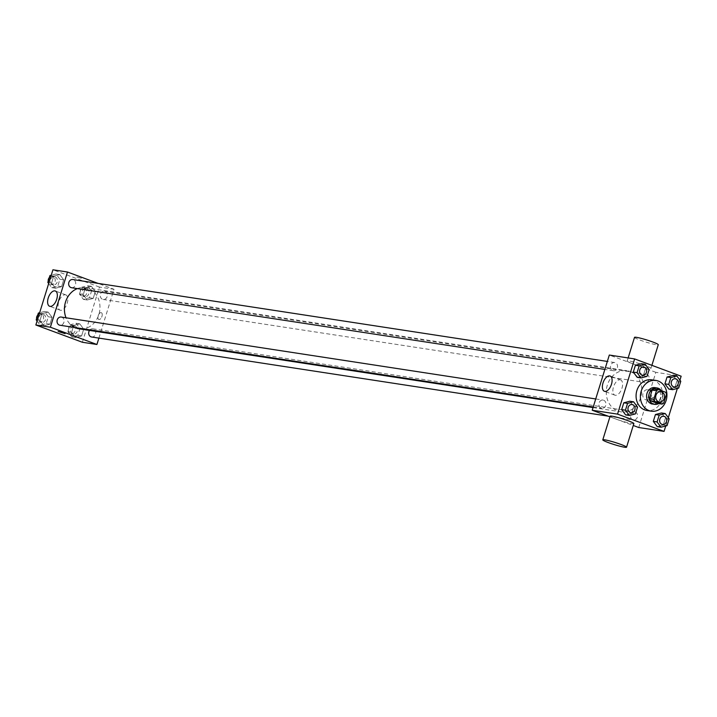 <?xml version="1.0" encoding="UTF-8"?>
<svg xmlns="http://www.w3.org/2000/svg" width="717" height="717" viewBox="0 0 717 717"><rect width="100%" height="100%" fill="white"/><g stroke="black" fill="none" stroke-linecap="round" stroke-linejoin="round"><path stroke-width="0.54" stroke-dasharray="3.58 2.69" d="M648.715 389.905A5.18 4.41 -81.3 0 1 651.466 395.945A5.18 4.41 -81.3 0 1 646.402 399.952A5.18 4.41 -81.3 0 1 642.835 394.162A5.18 4.41 -81.3 0 1 647.98 389.716A5.18 4.41 -81.3 0 1 648.715 389.905M663.736 403.079L659.425 402.416L662.158 393.588L666.469 394.251M653.922 388.856L661.361 391.625L665.672 392.28M661.361 391.625A7.762 6.596 -81.3 0 1 662.158 393.588M659.425 402.416A7.762 6.596 -81.3 0 1 657.704 403.447M658.591 403.581A8.29 7.053 98.7 0 0 662.454 398.625A8.29 7.053 98.7 0 0 661.325 390.666M654.908 387.628A8.29 7.053 -81.3 0 1 656.1 387.942A8.29 7.053 -81.3 0 1 660.303 398.293A8.29 7.053 -81.3 0 1 652.398 404.012M651.699 379.804A15.541 13.22 -81.3 0 1 653.922 380.377A15.541 13.22 -81.3 0 1 662.158 398.491A15.541 13.22 -81.3 0 1 646.994 410.527M667.052 425.647L663.279 425.064L657.238 426.633L663.279 425.064L665.394 418.235L661.468 412.974L665.394 418.235L669.167 418.818M635.414 413.897L631.65 413.324L625.609 414.883L631.65 413.324L633.756 406.494L629.831 401.224L633.756 406.494L637.53 407.068M665.743 425.988L668.316 417.67M677.359 388.453L679.931 380.144M678.667 388.112L674.903 387.538L668.862 389.098L674.903 387.538L677.018 380.709L673.084 375.439L677.018 380.709L680.783 381.283M647.039 376.371L643.266 375.789L637.225 377.357L643.266 375.789L645.381 368.959L641.455 363.698L645.381 368.959L649.145 369.542M638.748 427.52L655.84 372.32L681.15 376.201M653.743 397.299A3.63 1.882 -69.6 0 0 650.857 400.274A3.63 1.882 -69.6 0 0 651.421 404.146A3.63 1.882 -69.6 0 0 654.442 401.403A3.63 1.882 -69.6 0 0 653.94 397.343A3.63 1.882 -69.6 0 0 653.743 397.299A3.63 1.882 -69.6 0 0 650.848 400.274A3.63 1.882 -69.6 0 0 651.412 404.146A3.63 1.882 -69.6 0 0 654.442 401.395A3.63 1.882 -69.6 0 0 653.94 397.343A3.63 1.882 -69.6 0 0 653.743 397.299M630.153 371.496A20.802 17.692 -81.3 0 1 641.186 395.739A20.802 17.692 -81.3 0 1 620.877 411.845A20.802 17.692 -81.3 0 1 606.546 388.605A20.802 17.692 -81.3 0 1 627.187 370.725A20.802 17.692 -81.3 0 1 630.153 371.496M609.916 416.81L633.263 425.477M655.84 372.32L609.316 355.049M603.624 400.238A4.141 3.522 -81.3 0 1 605.82 405.06A4.141 3.522 -81.3 0 1 601.778 408.278A4.141 3.522 -81.3 0 1 598.919 403.644A4.141 3.522 -81.3 0 1 603.033 400.077A4.141 3.522 -81.3 0 1 603.624 400.238M635.262 411.979A4.141 3.522 -81.3 0 1 637.458 416.81A4.141 3.522 -81.3 0 1 633.416 420.019A4.141 3.522 -81.3 0 1 630.557 415.385A4.141 3.522 -81.3 0 1 634.67 411.827A4.141 3.522 -81.3 0 1 635.262 411.979M646.877 374.444A4.141 3.522 -81.3 0 1 649.073 379.275A4.141 3.522 -81.3 0 1 645.031 382.484A4.141 3.522 -81.3 0 1 642.172 377.859A4.141 3.522 -81.3 0 1 646.286 374.292A4.141 3.522 -81.3 0 1 646.877 374.444M612.802 370.59A4.141 3.522 98.7 0 0 613.394 370.743A4.141 3.522 98.7 0 0 617.507 367.176A4.141 3.522 98.7 0 0 614.648 362.551A4.141 3.522 98.7 0 0 610.606 365.76A4.141 3.522 98.7 0 0 612.802 370.59M633.864 423.55A12.431 1.129 17.2 0 1 621.648 420.96A12.431 1.129 17.2 0 1 610.113 416.201M632.609 363.689A12.431 1.129 -162.8 0 0 644.601 367.427A12.431 1.129 -162.8 0 0 650.946 368.359A12.431 1.129 -162.8 0 0 639.403 363.6A12.431 1.129 -162.8 0 0 627.196 361.01A12.431 1.129 -162.8 0 0 632.609 363.689M634.518 337.349A12.431 1.129 -162.8 0 0 639.931 340.037A12.431 1.129 -162.8 0 0 651.923 343.775A12.431 1.129 -162.8 0 0 658.269 344.707M620.133 379.786A8.147 4.221 110.4 0 1 620.572 379.893A8.147 4.221 110.4 0 1 621.693 389.008A8.147 4.221 110.4 0 1 614.899 395.175A8.147 4.221 110.4 0 1 613.635 386.472A8.147 4.221 110.4 0 1 620.133 379.786M77.355 288.601A20.802 17.692 -81.3 0 1 85.35 287.687A20.802 17.692 -81.3 0 1 88.325 288.467A20.802 17.692 -81.3 0 1 99.349 312.711A20.802 17.692 -81.3 0 1 79.049 328.816M74.837 327.526A20.802 17.692 -81.3 0 1 66.036 317.792M71.557 287.714A4.141 3.522 98.7 0 0 75.67 284.147A4.141 3.522 98.7 0 0 72.811 279.522M89.482 330.42A4.141 3.522 -81.3 0 1 92.834 328.798A4.141 3.522 -81.3 0 1 93.425 328.951A4.141 3.522 -81.3 0 1 95.621 333.781A4.141 3.522 -81.3 0 1 91.579 336.99M105.04 291.416A4.141 3.522 -81.3 0 1 107.236 296.246A4.141 3.522 -81.3 0 1 103.194 299.455A4.141 3.522 -81.3 0 1 100.335 294.83A4.141 3.522 -81.3 0 1 104.449 291.263A4.141 3.522 -81.3 0 1 105.04 291.416M61.196 317.048A4.141 3.522 -81.3 0 1 61.787 317.201A4.141 3.522 -81.3 0 1 63.983 322.032A4.141 3.522 -81.3 0 1 59.941 325.24M98.892 338.11L114.003 289.292L98.112 283.394M82.374 342.26L99.457 287.069L114.003 289.292M101.142 312.612A3.63 1.882 -69.6 0 0 98.247 315.597A3.63 1.882 -69.6 0 0 98.812 319.468A3.63 1.882 -69.6 0 0 101.832 316.717A3.63 1.882 -69.6 0 0 101.33 312.666A3.63 1.882 -69.6 0 0 101.142 312.612A3.63 1.882 -69.6 0 0 98.247 315.597A3.63 1.882 -69.6 0 0 98.812 319.468A3.63 1.882 -69.6 0 0 101.832 316.717A3.63 1.882 -69.6 0 0 101.33 312.666A3.63 1.882 -69.6 0 0 101.133 312.612M39.982 320.481L43.916 325.751L49.957 324.183L52.072 317.353L48.138 312.092L42.097 313.652L39.982 320.481L43.916 325.751L49.957 324.183L52.072 317.353L48.138 312.092L42.097 313.652L39.982 320.481L37.365 320.078M83.244 294.696L87.169 299.957L93.21 298.397L95.325 291.568L91.391 286.307L85.35 287.867L83.244 294.696L87.169 299.957L93.21 298.397L95.325 291.568L91.391 286.307L85.35 287.867L83.244 294.696L79.47 294.122L83.396 299.383L89.437 297.824L91.552 290.994L87.626 285.725L81.586 287.293L79.47 294.122M99.457 287.069L52.933 269.789M71.619 332.231L75.545 337.492L81.595 335.932L83.701 329.103L79.775 323.833L73.734 325.401L71.619 332.231L75.545 337.492L81.595 335.932L83.701 329.103L79.775 323.833L73.734 325.401L71.619 332.231L67.855 331.648L71.781 336.918L77.821 335.35L79.937 328.52L76.011 323.259L69.961 324.819L67.855 331.648M51.606 282.955L55.532 288.216L61.572 286.657L63.688 279.827L59.762 274.557L53.721 276.126L51.606 282.955L55.532 288.216L61.572 286.657L63.688 279.827L59.762 274.557L53.721 276.126L51.606 282.955L48.989 282.552M76.818 277.076L82.168 278.438L76.818 277.076M58.158 331.487L65.086 333.629M65.372 294.777A8.147 4.221 110.4 0 1 65.812 294.884A8.147 4.221 110.4 0 1 66.932 303.999A8.147 4.221 110.4 0 1 60.138 310.165A8.147 4.221 110.4 0 1 58.866 301.463A8.147 4.221 110.4 0 1 65.372 294.777M48.684 283.52L51.758 287.642L57.799 286.074L59.914 279.245L55.989 273.984L51.257 275.203M55.092 276.87A4.141 3.522 -81.3 0 1 57.288 281.7A4.141 3.522 -81.3 0 1 53.246 284.909A4.141 3.522 -81.3 0 1 50.387 280.275A4.141 3.522 -81.3 0 1 54.501 276.717A4.141 3.522 -81.3 0 1 55.092 276.87M51.758 287.642L55.532 288.216M57.799 286.074L61.572 286.657M59.914 279.245L63.688 279.827M55.989 273.984L59.762 274.557M51.104 275.722L53.721 276.126M49.312 277.587A4.141 3.522 -81.3 0 1 52.35 276.386A4.141 3.522 -81.3 0 1 52.941 276.538A4.141 3.522 -81.3 0 1 55.137 281.369A4.141 3.522 -81.3 0 1 51.095 284.577A4.141 3.522 -81.3 0 1 48.209 281.172M37.069 321.046L40.143 325.168L46.184 323.609L48.299 316.78L44.373 311.51L39.641 312.737M43.477 314.396A4.141 3.522 -81.3 0 1 45.673 319.226A4.141 3.522 -81.3 0 1 41.631 322.435A4.141 3.522 -81.3 0 1 38.772 317.81A4.141 3.522 -81.3 0 1 42.886 314.243A4.141 3.522 -81.3 0 1 43.477 314.396M40.143 325.168L43.916 325.751M46.184 323.609L49.957 324.183M48.299 316.78L52.072 317.353M44.373 311.51L48.138 312.092M39.48 313.257L42.097 313.652M37.696 315.122A4.141 3.522 -81.3 0 1 40.735 313.912A4.141 3.522 -81.3 0 1 41.326 314.073A4.141 3.522 -81.3 0 1 43.522 318.895A4.141 3.522 -81.3 0 1 39.471 322.103A4.141 3.522 -81.3 0 1 36.585 318.707M86.73 288.61A4.141 3.522 -81.3 0 1 88.926 293.441A4.141 3.522 -81.3 0 1 84.884 296.65A4.141 3.522 -81.3 0 1 82.025 292.025A4.141 3.522 -81.3 0 1 86.139 288.458A4.141 3.522 -81.3 0 1 86.73 288.61M83.396 299.383L87.169 299.957M89.437 297.824L93.21 298.397M91.552 290.994L95.325 291.568M87.626 285.725L91.391 286.307M81.586 287.293L85.35 287.867M84.579 288.279A4.141 3.522 -81.3 0 1 86.775 293.11A4.141 3.522 -81.3 0 1 82.733 296.318A4.141 3.522 -81.3 0 1 79.874 291.694A4.141 3.522 -81.3 0 1 83.988 288.126A4.141 3.522 -81.3 0 1 84.579 288.279M75.115 326.145A4.141 3.522 -81.3 0 1 77.311 330.976A4.141 3.522 -81.3 0 1 73.268 334.185A4.141 3.522 -81.3 0 1 70.409 329.551A4.141 3.522 -81.3 0 1 74.523 325.993A4.141 3.522 -81.3 0 1 75.115 326.145M71.781 336.918L75.545 337.492M77.821 335.35L81.595 335.932M79.937 328.52L83.701 329.103M76.011 323.259L79.775 323.833M69.961 324.819L73.734 325.401M72.955 325.814A4.141 3.522 -81.3 0 1 75.151 330.645A4.141 3.522 -81.3 0 1 71.108 333.853A4.141 3.522 -81.3 0 1 68.258 329.22A4.141 3.522 -81.3 0 1 72.363 325.661A4.141 3.522 -81.3 0 1 72.955 325.814M643.741 367.005A4.141 3.522 -81.3 0 1 644.323 367.158A4.141 3.522 -81.3 0 1 646.528 371.989A4.141 3.522 -81.3 0 1 642.486 375.197M643.266 375.789L645.381 368.959M632.125 404.54A4.141 3.522 -81.3 0 1 632.708 404.693A4.141 3.522 -81.3 0 1 634.904 409.515A4.141 3.522 -81.3 0 1 630.87 412.732M631.65 413.324L633.756 406.494M675.378 378.755A4.141 3.522 -81.3 0 1 675.961 378.908A4.141 3.522 -81.3 0 1 678.157 383.729A4.141 3.522 -81.3 0 1 674.123 386.947M674.903 387.538L677.018 380.709M663.763 416.281A4.141 3.522 -81.3 0 1 664.345 416.434A4.141 3.522 -81.3 0 1 666.541 421.264A4.141 3.522 -81.3 0 1 662.508 424.473M663.279 425.064L665.394 418.235M660.904 391.697L647.98 389.716M659.335 401.932L646.402 399.952M650.946 368.359L651.887 365.338M627.196 361.01L628.146 357.935M620.572 379.893L610.068 375.995M614.899 395.175L604.395 391.276M593.049 407.579L620.877 411.845M85.35 287.687L627.187 370.725M614.648 362.551L607.335 361.431M613.394 370.743L604.861 369.434M608.115 416.138L633.416 420.019M92.834 328.798L634.67 411.827M103.194 299.455L645.031 382.484M104.449 291.263L646.286 374.292M593.246 406.969L601.778 408.278M595.719 398.957L603.033 400.077M65.812 294.884L55.308 290.985M60.138 310.165L49.634 306.267M51.095 284.577L53.246 284.909M52.35 276.386L54.501 276.717M39.471 322.103L41.631 322.435M40.735 313.912L42.886 314.243M82.733 296.318L84.884 296.65M83.988 288.126L86.139 288.458M71.108 333.853L73.268 334.185M72.363 325.661L74.523 325.993"/><path stroke-width="1.08" d="M661.648 391.885A5.18 4.41 -81.3 0 1 664.39 397.926A5.18 4.41 -81.3 0 1 659.335 401.932A5.18 4.41 -81.3 0 1 655.759 396.142A5.18 4.41 -81.3 0 1 660.904 391.697A5.18 4.41 -81.3 0 1 661.648 391.885M656.503 390.55L653.77 399.378A7.762 6.596 -81.3 0 0 654.567 401.35L662.006 404.11A7.762 6.596 -81.3 0 0 663.736 403.079L666.469 394.251A7.762 6.596 -81.3 0 0 665.672 392.28L658.224 389.519A7.762 6.596 -81.3 0 0 656.503 390.55L652.192 389.887L649.459 398.715L653.77 399.378M652.192 389.887A7.762 6.596 -81.3 0 1 653.922 388.856L658.224 389.519M649.459 398.715A7.762 6.596 -81.3 0 0 650.256 400.686L657.704 403.447L662.006 404.11M661.325 390.666A8.29 7.053 98.7 0 0 657.068 387.96A8.29 7.053 98.7 0 0 648.84 395.085A8.29 7.053 98.7 0 0 654.549 404.343A8.29 7.053 98.7 0 0 658.591 403.581M654.549 404.343L652.398 404.012A8.29 7.053 -81.3 0 1 646.689 394.753A8.29 7.053 -81.3 0 1 654.908 387.628L657.068 387.96M650.256 400.686L654.567 401.35M658.233 381.041A15.541 13.22 -81.3 0 1 666.469 399.154A15.541 13.22 -81.3 0 1 651.305 411.182A15.541 13.22 -81.3 0 1 640.586 393.821A15.541 13.22 -81.3 0 1 656.01 380.458A15.541 13.22 -81.3 0 1 658.233 381.041M651.305 411.182L646.994 410.527A15.541 13.22 -81.3 0 1 636.284 393.158A15.541 13.22 -81.3 0 1 651.699 379.804L656.01 380.458M665.242 413.548L661.468 412.974L655.428 414.534L653.312 421.363L657.238 426.633L661.011 427.207L667.052 425.647L669.167 418.818L665.242 413.548L659.201 415.116L657.086 421.946L661.011 427.207M633.604 401.807L629.831 401.224L623.79 402.793L621.675 409.622L625.609 414.883L629.374 415.466L635.414 413.897L637.53 407.068L633.604 401.807L627.563 403.366L625.448 410.196L629.374 415.466M679.931 380.144L681.15 376.201L634.626 358.93L617.543 414.121L664.067 431.392L665.743 425.988M668.316 417.67L677.359 388.453M676.857 376.022L673.084 375.439L667.043 377.008L664.928 383.837L668.862 389.098L672.627 389.681L678.667 388.112L680.783 381.283L676.857 376.022L670.816 377.581L668.701 384.411L672.627 389.681M645.219 364.272L641.455 363.698L635.405 365.258L633.299 372.087L637.225 377.357L640.989 377.931L647.039 376.371L649.145 369.542L645.219 364.272L639.179 365.84L637.063 372.67L640.989 377.931M633.263 425.477L638.748 427.52L664.067 431.392M634.626 358.93L609.316 355.049L592.224 410.241L609.916 416.81M592.224 410.241L617.543 414.121M609.629 375.887A8.147 4.221 110.4 0 1 610.068 375.995A8.147 4.221 110.4 0 1 611.189 385.11A8.147 4.221 110.4 0 1 604.395 391.276A8.147 4.221 110.4 0 1 603.131 382.573A8.147 4.221 110.4 0 1 609.629 375.887M602.791 439.853L610.113 416.201A12.431 1.129 17.2 0 1 616.459 417.133A12.431 1.129 17.2 0 1 628.451 420.87A12.431 1.129 17.2 0 1 633.864 423.55L626.541 447.211A12.431 1.129 17.2 0 1 614.326 444.612A12.431 1.129 17.2 0 1 602.791 439.853A12.431 1.129 17.2 0 1 609.136 440.785A12.431 1.129 17.2 0 1 621.128 444.522A12.431 1.129 17.2 0 1 626.541 447.211M651.887 365.338L658.269 344.707A12.431 1.129 -162.8 0 0 646.725 339.948A12.431 1.129 -162.8 0 0 634.518 337.349L628.146 357.935M593.049 407.579L79.049 328.816A20.802 17.692 -81.3 0 1 74.837 327.526M66.036 317.792A20.802 17.692 -81.3 0 1 77.355 288.601M607.335 361.431L72.811 279.522A4.141 3.522 98.7 0 0 68.769 282.731A4.141 3.522 98.7 0 0 70.965 287.562A4.141 3.522 98.7 0 0 71.557 287.714L604.861 369.434M608.115 416.138L91.579 336.99A4.141 3.522 -81.3 0 1 89.482 330.42M593.246 406.969L59.941 325.24A4.141 3.522 -81.3 0 1 57.082 320.616A4.141 3.522 -81.3 0 1 61.196 317.048L595.719 398.957M98.112 283.394L67.479 272.021L50.396 327.212L96.912 344.492L98.892 338.11M67.479 272.021L52.933 269.789L35.85 324.989L82.374 342.26L96.912 344.492M35.85 324.989L50.396 327.212M54.868 290.878A8.147 4.221 110.4 0 1 55.308 290.985A8.147 4.221 110.4 0 1 56.428 300.1A8.147 4.221 110.4 0 1 49.634 306.267A8.147 4.221 110.4 0 1 48.371 297.564A8.147 4.221 110.4 0 1 54.868 290.878M63.508 332.849L58.158 331.487L63.508 332.849M65.086 333.629L58.158 331.487M51.257 275.203L49.948 275.543L47.833 282.373L48.684 283.52M49.948 275.543L51.104 275.722M47.833 282.373L48.989 282.552M48.209 281.172A4.141 3.522 -81.3 0 1 49.312 277.587M39.641 312.737L38.333 313.078L36.217 319.907L37.069 321.046M38.333 313.078L39.48 313.257M36.217 319.907L37.365 320.078M36.585 318.707A4.141 3.522 -81.3 0 1 37.696 315.122M642.477 375.197L642.495 375.197A4.141 3.522 -81.3 0 1 642.477 375.197A4.141 3.522 -81.3 0 1 639.627 370.572A4.141 3.522 -81.3 0 1 643.732 367.005A4.141 3.522 -81.3 0 1 643.741 367.005A4.141 3.522 -81.3 0 1 644.341 367.167A4.141 3.522 -81.3 0 1 646.537 371.989A4.141 3.522 -81.3 0 1 642.495 375.197A4.141 3.522 -81.3 0 1 639.645 370.572A4.141 3.522 -81.3 0 1 643.749 367.005L643.749 367.005M641.455 363.698L635.405 365.258L639.179 365.84M635.405 365.258L633.299 372.087L637.063 372.67M633.299 372.087L637.225 377.357M630.861 412.732L630.879 412.732A4.141 3.522 -81.3 0 1 630.861 412.732A4.141 3.522 -81.3 0 1 628.002 408.098A4.141 3.522 -81.3 0 1 632.116 404.54A4.141 3.522 -81.3 0 1 632.125 404.54A4.141 3.522 -81.3 0 1 632.726 404.693A4.141 3.522 -81.3 0 1 634.921 409.524A4.141 3.522 -81.3 0 1 630.879 412.732A4.141 3.522 -81.3 0 1 628.02 408.098A4.141 3.522 -81.3 0 1 632.134 404.54L632.134 404.54M629.831 401.224L623.79 402.793L627.563 403.366M623.79 402.793L621.675 409.622L625.448 410.196M621.675 409.622L625.609 414.883M674.114 386.947L674.132 386.947A4.141 3.522 -81.3 0 1 674.114 386.947A4.141 3.522 -81.3 0 1 671.255 382.313A4.141 3.522 -81.3 0 1 675.369 378.755A4.141 3.522 -81.3 0 1 675.378 378.755A4.141 3.522 -81.3 0 1 675.979 378.908A4.141 3.522 -81.3 0 1 678.174 383.738A4.141 3.522 -81.3 0 1 674.132 386.947A4.141 3.522 -81.3 0 1 671.273 382.313A4.141 3.522 -81.3 0 1 675.387 378.755L675.387 378.755M673.084 375.439L667.043 377.008L670.816 377.581M667.043 377.008L664.928 383.837L668.701 384.411M664.928 383.837L668.862 389.098M662.499 424.473L662.517 424.482A4.141 3.522 -81.3 0 1 662.499 424.473A4.141 3.522 -81.3 0 1 659.64 419.848A4.141 3.522 -81.3 0 1 663.754 416.281A4.141 3.522 -81.3 0 1 663.763 416.281L663.772 416.29A4.141 3.522 -81.3 0 1 664.363 416.443A4.141 3.522 -81.3 0 1 666.559 421.273A4.141 3.522 -81.3 0 1 662.517 424.482A4.141 3.522 -81.3 0 1 659.658 419.848A4.141 3.522 -81.3 0 1 663.772 416.29M661.468 412.974L655.428 414.534L659.201 415.116M655.428 414.534L653.312 421.363L657.086 421.946M653.312 421.363L657.238 426.633"/></g></svg>
